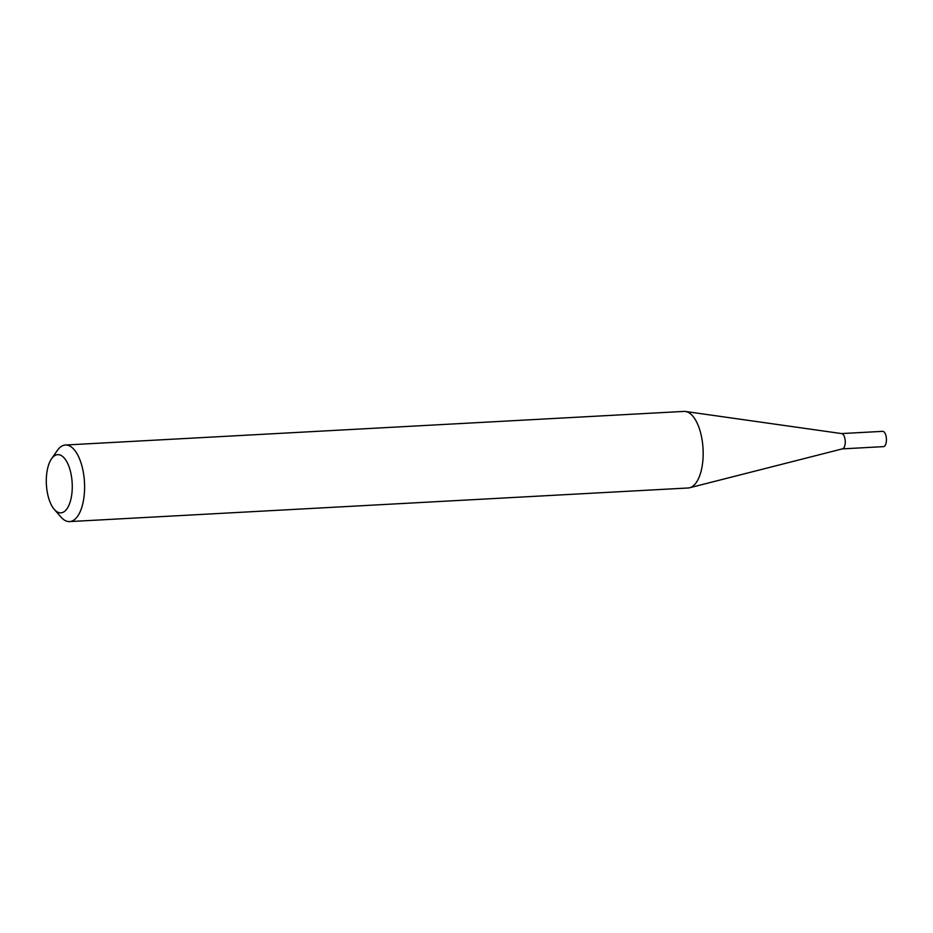<?xml version="1.0" encoding="UTF-8"?>
<svg xmlns="http://www.w3.org/2000/svg" width="933" height="933" viewBox="0 0 933 933"><rect width="100%" height="100%" fill="white"/><g stroke="black" fill="none" stroke-linecap="round" stroke-linejoin="round"><path stroke-width="1.4" d="M841.426 433.588A7.662 3.394 86.9 0 1 841.718 433.6A7.662 3.394 86.9 0 1 845.158 440.178A7.662 3.394 86.9 0 1 842.557 448.831L689.627 487.761A38.346 16.992 86.9 0 1 688.157 487.982L69.602 521.594A38.346 16.992 86.9 0 1 60.948 517.045L54.277 509.395A29.145 12.91 -93.1 0 0 67.701 507.645A29.145 12.91 -93.1 0 0 71.911 479.76A29.145 12.91 -93.1 0 0 51.537 458.803A29.145 12.91 -93.1 0 0 46.65 487.737A29.145 12.91 -93.1 0 0 54.277 509.395M841.578 433.577L882.618 431.349A7.662 3.394 86.9 0 1 886.35 437.95A7.662 3.394 86.9 0 1 883.446 446.639L842.406 448.878M51.537 458.803L57.321 450.476A38.346 16.992 86.9 0 1 65.438 445.018L683.994 411.406A38.346 16.992 86.9 0 1 685.487 411.476A38.346 16.992 86.9 0 1 702.701 444.446A38.346 16.992 86.9 0 1 689.627 487.761M65.438 445.018A38.346 16.992 86.9 0 1 84.133 478.058A38.346 16.992 86.9 0 1 69.602 521.594M841.718 433.6L685.487 411.476"/></g></svg>
